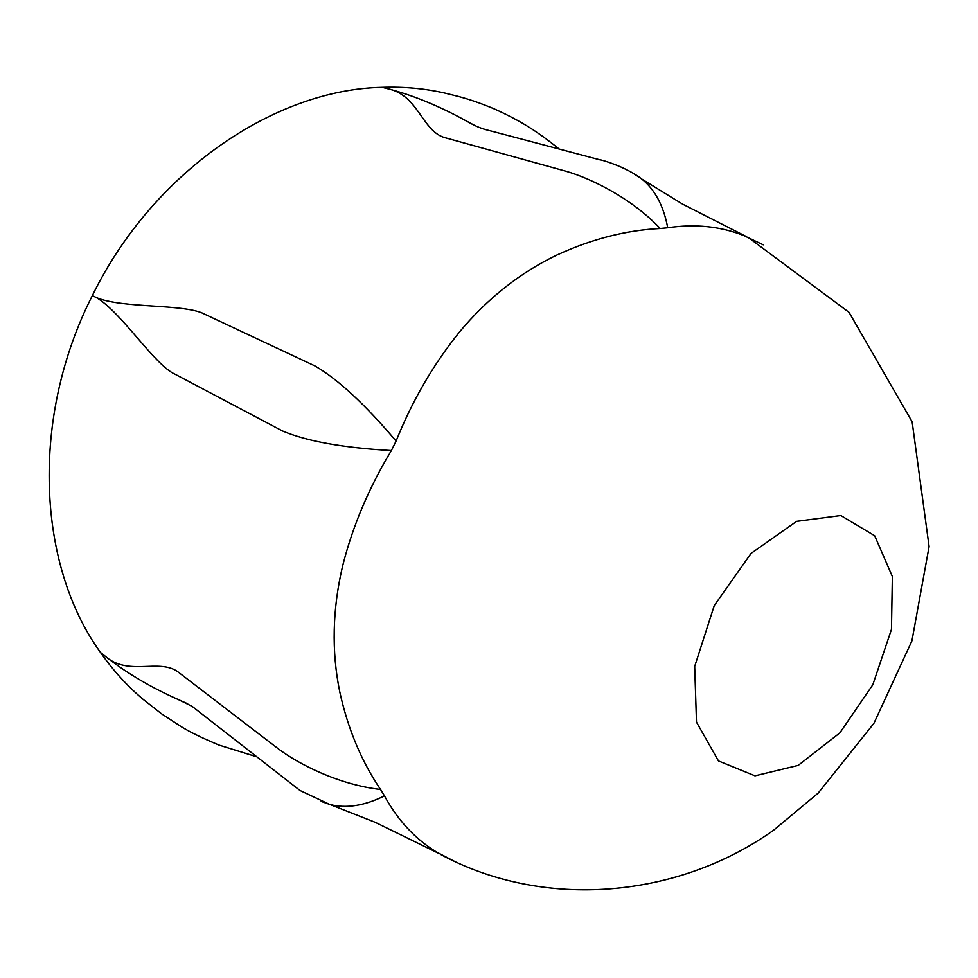 <?xml version="1.0" encoding="UTF-8"?>
<svg xmlns="http://www.w3.org/2000/svg" width="978" height="978" viewBox="0 0 978 978"><rect width="100%" height="100%" fill="white"/><g stroke="black" fill="none" stroke-linecap="round" stroke-linejoin="round"><path stroke-width="1.47" d="M474.196 125.184L465.638 120.612C438.389 105.636 412.166 94.952 386.982 88.57C418.046 94.438 421.555 129.756 443.767 137.36L566.665 171.443C590.492 178.351 631.042 197.69 660.223 228.497L667.717 227.764C663.61 205.832 654.954 189.585 641.764 179.023L634.062 173.913M559.159 149.047C547.937 139.952 537.362 132.336 527.423 126.211C514.893 118.35 496.8 109.805 490.553 107.36C473.218 100.453 465.821 98.533 459.037 96.626L445.32 93.203C425.149 88.558 404.134 86.614 382.264 87.36L386.982 88.57M667.717 227.764C694.857 223.73 720.101 226.273 743.463 235.417L763.28 244.842M96.394 297.618C121.321 312.055 154.817 365.43 175.074 374.219L282.385 430.931C306.737 441.274 343.058 447.826 391.371 450.552L396.09 441.078C364.831 404.146 337.752 379.073 314.83 365.87L204.94 314.329C185.722 303.437 122.935 308.816 96.394 297.618L92.36 295.601C29.853 418.413 37.494 565.529 100.502 652.473L108.069 658.451C128.277 673.989 151.431 687.583 177.544 699.209L186.822 703.402M104.548 655.712L105.062 656.104C128.106 676.544 158.363 658.341 177.458 671.483L278.669 749.087C298.51 763.952 338.376 784.698 380.54 789.466C361.42 761.287 347.826 728.732 339.757 691.801C331.42 651.25 332.41 609.184 342.703 565.639C352.691 526.115 368.914 487.753 391.371 450.552M380.54 789.466L384.464 795.884C364.476 805.811 346.285 808.684 329.904 804.503L321.151 801.41M436.139 851.801C414.806 838.647 397.581 820.004 384.464 795.884M455.491 861.899L436.115 851.826M100.502 652.473C113.069 670.395 127.274 686.006 143.118 699.331L161.468 713.744L181.615 726.911C190.368 732.277 202.886 738.366 219.17 745.15L256.407 756.691M382.264 87.36C274.904 89.353 152.825 171.773 92.36 295.601M557.692 254.696C592.02 238.925 626.201 230.197 660.223 228.497M458.682 332.936C487.288 298.534 520.284 272.434 557.68 254.647M396.09 441.078C412.276 400.772 433.144 364.745 458.719 332.985M714.246 605.614L751.043 553.401L796.605 521.335L840.811 515.528L874.687 535.736L892.364 576.543L891.459 629.416L872.828 684.71L839.882 732.864L798.195 765.407L754.979 775.835L718.451 760.933L696.495 722.131L694.686 666.421L714.246 605.614M465.638 120.612C481.09 129.524 485.284 129.34 496.311 132.409L599.807 159.805C600.822 159.512 626.177 166.81 641.641 178.925M746.018 236.383L682.546 204.096L641.923 179.145M466.323 121.003L473.878 125.025M105.636 656.556L108.069 658.451M178.522 699.661L192.079 706.312L300.001 790.493L329.757 804.466M330.087 804.564L375.039 822.241L438.462 853.244M179.182 699.942L187.715 703.854M747.974 237.263L849.051 312.349L912.132 421.799L929.1 546.555L911.924 640.871L873.88 723.365L818.219 793.06L773.622 830.2C677.974 898.256 544.367 910.42 440.332 854.295"/></g></svg>
